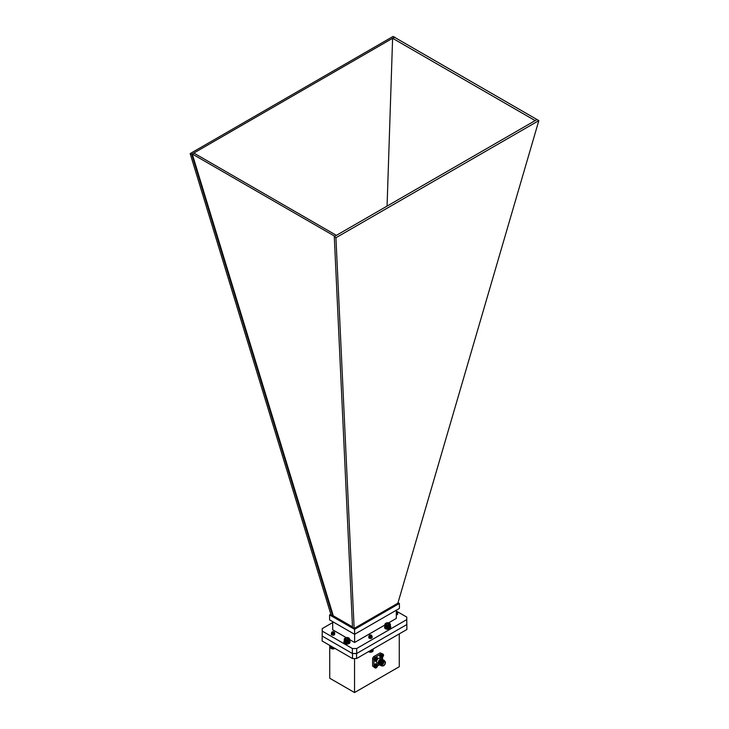 <?xml version="1.0" encoding="UTF-8"?>
<svg xmlns="http://www.w3.org/2000/svg" width="729" height="729" viewBox="0 0 729 729"><rect width="100%" height="100%" fill="white"/><g stroke="black" fill="none" stroke-linecap="round" stroke-linejoin="round"><path stroke-width="1.09" d="M399.273 633.884L399.273 666.716L354.54 692.55L329.727 678.225L329.727 645.393M406.782 622.083L406.9 629.482L356.572 658.542L352.499 658.542L322.1 640.982L322.218 633.592M354.54 692.55L354.54 658.542M352.499 658.542L352.499 653.567L322.1 636.007M356.572 658.542L356.572 653.567L352.499 653.567M406.9 624.507L356.572 653.567M382.206 657.503A2.059 1.194 -60 0 1 380.994 657.722C381.841 658.287 382.725 657.476 383.627 655.289L382.242 653.685A2.059 1.194 120 0 0 380.183 654.87A2.059 1.194 120 0 0 380.183 657.257L380.994 657.722A2.059 1.194 -60 0 1 380.994 655.344A2.059 1.194 -60 0 1 383.053 654.15A2.059 1.194 -60 0 1 383.481 655.098M382.096 657.385L381.413 656.373L382.634 654.879L383.317 655.9L382.096 657.385M382.096 656.993L382.634 657.075M382.843 656.173L382.297 656.328M382.497 655.982L383.317 655.9M376.337 660.893A2.059 1.194 -60 0 1 375.125 661.112C375.973 661.677 376.847 660.866 377.759 658.679L376.374 657.066A2.059 1.194 120 0 0 374.305 658.26A2.059 1.194 120 0 0 374.305 660.647L375.125 661.112A2.059 1.194 -60 0 1 375.125 658.734A2.059 1.194 -60 0 1 377.185 657.54A2.059 1.194 -60 0 1 377.613 658.487M376.219 660.775L375.544 659.754L376.765 658.269L377.449 659.289L376.219 660.775M376.219 660.383L376.765 660.465M376.966 659.563L376.428 659.718M376.629 659.362L377.449 659.289M376.337 667.664A2.059 1.194 -60 0 1 375.125 667.882C375.973 668.447 376.847 667.636 377.759 665.449L376.374 663.837A2.059 1.194 120 0 0 374.305 665.03A2.059 1.194 120 0 0 374.305 667.418L375.125 667.882A2.059 1.194 -60 0 1 375.125 665.504A2.059 1.194 -60 0 1 377.185 664.31A2.059 1.194 -60 0 1 377.613 665.258M376.219 667.545L375.544 666.525L376.765 665.039L377.449 666.06L376.219 667.545M376.219 667.153L376.765 667.235M376.966 666.333L376.428 666.488M376.629 666.133L377.449 666.06M380.83 659.052L379.545 658.314A2.57 1.485 120 0 0 377.75 658.825M376.519 660.957A2.57 1.485 120 0 0 376.984 662.761L378.26 663.499M378.223 662.789A2.57 1.485 -60 0 1 378.214 662.606A2.57 1.485 -60 0 1 380.028 659.463L380.028 659.463A2.57 1.485 -60 0 1 380.192 659.371M379.071 664.502A3.044 1.759 -60 0 1 378.889 664.42L378.843 664.392A3.044 1.759 -60 0 1 378.843 664.392A3.044 1.759 -60 0 1 378.214 662.998A3.044 1.759 -60 0 1 380.365 659.262A3.044 1.759 -60 0 1 381.887 659.116A3.044 1.759 -60 0 1 381.914 659.125L381.932 659.134A3.044 1.759 -60 0 1 382.105 659.262M378.889 664.42A3.044 1.759 -60 0 1 378.889 660.902A3.044 1.759 -60 0 1 381.932 659.134M379.299 664.657A3.044 1.759 -60 0 1 379.244 664.62A3.044 1.759 -60 0 1 378.77 662.178A3.044 1.759 -60 0 1 380.766 659.49A3.044 1.759 -60 0 1 382.288 659.344A3.044 1.759 -60 0 1 382.351 659.38M377.722 665.823L379.545 664.775A3.044 1.759 -60 0 1 379.362 664.693A3.044 1.759 -60 0 1 379.362 661.176A3.044 1.759 -60 0 1 382.406 659.417A3.044 1.759 -60 0 1 382.579 659.535L382.57 657.43M379.782 664.93A3.044 1.759 -60 0 1 379.718 664.894A3.044 1.759 -60 0 1 379.253 662.451A3.044 1.759 -60 0 1 381.24 659.763A3.044 1.759 -60 0 1 382.761 659.617A3.044 1.759 -60 0 1 382.825 659.654M380.028 665.048A3.044 1.759 -60 0 1 379.836 664.966A3.044 1.759 -60 0 1 379.836 661.449A3.044 1.759 -60 0 1 382.889 659.69A3.044 1.759 -60 0 1 383.053 659.809M380.256 665.203A3.044 1.759 -60 0 1 380.192 665.167A3.044 1.759 -60 0 1 379.727 662.725A3.044 1.759 -60 0 1 381.714 660.046A3.044 1.759 -60 0 1 383.235 659.891A3.044 1.759 -60 0 1 383.299 659.927M380.502 665.322A3.044 1.759 -60 0 1 380.31 665.24A3.044 1.759 -60 0 1 380.31 661.722A3.044 1.759 -60 0 1 383.363 659.964A3.044 1.759 -60 0 1 383.527 660.082M380.729 665.477A3.044 1.759 -60 0 1 380.666 665.44A3.044 1.759 -60 0 1 380.201 662.998A3.044 1.759 -60 0 1 382.187 660.319A3.044 1.759 -60 0 1 383.709 660.164A3.044 1.759 -60 0 1 383.773 660.201M380.975 665.595A3.044 1.759 -60 0 1 380.784 665.513A3.044 1.759 -60 0 1 380.784 661.996A3.044 1.759 -60 0 1 383.837 660.237A3.044 1.759 -60 0 1 384.001 660.356M381.185 665.741A3.044 1.759 -60 0 1 381.139 665.714A3.044 1.759 -60 0 1 380.675 663.272A3.044 1.759 -60 0 1 382.661 660.592A3.044 1.759 -60 0 1 384.192 660.438A3.044 1.759 -60 0 1 384.229 660.465M382.278 665.823A3.044 1.759 -60 0 1 381.221 665.759A3.044 1.759 -60 0 1 381.221 662.242A3.044 1.759 -60 0 1 384.265 660.483A3.044 1.759 -60 0 1 384.848 661.376M382.196 665.777A2.843 1.64 -60 0 1 381.449 662.379A2.843 1.64 -60 0 1 384.766 661.331M382.114 665.723A2.688 1.558 -60 0 1 381.149 663.809A2.688 1.558 -60 0 1 382.998 661.075A2.688 1.558 -60 0 1 384.684 661.276M382.342 665.859L381.796 665.541A2.57 1.485 -60 0 1 381.404 663.481A2.57 1.485 -60 0 1 383.08 661.221A2.57 1.485 -60 0 1 384.365 661.094L384.912 661.413A2.57 1.485 -60 0 1 385.304 663.463A2.57 1.485 -60 0 1 383.627 665.732A2.57 1.485 -60 0 1 382.342 665.859A2.57 1.485 -60 0 1 382.342 662.889A2.57 1.485 -60 0 1 384.912 661.413M383.627 665.431A2.205 1.276 120 0 0 385.067 663.49A2.205 1.276 120 0 0 384.73 661.722A2.205 1.276 120 0 0 382.525 662.998A2.205 1.276 120 0 0 382.525 665.541A2.205 1.276 120 0 0 383.627 665.431M382.078 664.793A2.205 1.276 120 0 0 382.315 664.675A2.205 1.276 120 0 0 383.855 661.713M382.333 663.363L382.752 662.652M381.622 653.612L380.748 653.102A7.682 4.429 120 0 0 380.21 652.874L373.603 656.683A7.682 4.429 120 0 0 372.601 658.433L372.601 666.051A7.682 4.429 120 0 0 373.066 666.406L373.941 666.907M373.913 666.816L372.601 666.051M373.95 660.182L373.95 665.905M372.601 658.433L373.941 659.198M374.952 657.458L373.603 656.683M380.775 654.113L375.772 657.002M380.21 652.874L381.54 653.64M354.148 628.444L335.932 237.754L334.283 236.579L352.508 627.496L354.148 628.444L397.87 603.202L538.84 120.604L393.068 36.45L190.16 153.6L191.718 154.275L394.198 37.37M335.932 237.754L538.84 120.604M334.283 236.579L336.397 235.358L193.841 153.044M334.802 236.278L192.237 153.974L333.29 615.795L352.481 626.876M336.397 235.358L536.763 119.674M535.159 120.604L392.603 38.291L387.072 206.097M190.16 153.6L331.13 615.148L332.77 616.096L191.718 154.275M332.77 616.096L333.29 615.795M398.025 602.655L399.41 603.457L399.41 608.433L354.586 634.303L329.59 619.878L329.59 614.902L330.838 614.183M399.41 603.457L354.586 629.327L354.586 634.303M354.586 629.327L329.59 614.902M346.193 637.602L332.688 629.801L332.688 621.664M388.603 622.858L396.312 618.411L396.312 610.219M384.912 624.99L354.631 642.468L354.631 634.285M354.631 642.468L349.738 639.652M396.312 611.066L406.782 617.108L406.782 624.571L356.691 653.494L352.38 653.494L322.218 636.08L322.218 628.617L332.688 622.566M371.617 636.791A1.686 0.975 180 0 1 372.109 637.483A1.686 0.975 180 0 1 370.432 638.449A1.686 0.975 180 0 1 368.746 637.483A1.686 0.975 180 0 1 368.801 637.246M406.782 619.595L356.691 648.518L352.38 648.518L322.218 631.104M334.666 634.157A1.686 0.975 180 0 1 334.675 634.212A1.686 0.975 180 0 1 332.989 635.187A1.686 0.975 180 0 1 331.303 634.212A1.686 0.975 180 0 1 332.451 633.301M396.685 613.098A1.686 0.975 180 0 1 397.205 613.308A1.686 0.975 180 0 1 397.697 613.991A1.686 0.975 180 0 1 396.312 614.948M356.691 653.494L356.691 648.518M352.38 653.494L352.38 648.518M394.699 37.653L394.717 37.07M371.462 635.278L372.127 636.135L371.699 636.854L370.095 637.255L368.847 636.718L368.91 636.089M372.054 636.444L371.699 637.474L370.095 637.884L368.874 636.754M372.054 637.064L371.325 638.303M372.127 636.135L371.699 636.927L370.095 637.337L368.765 636.481M371.681 636.098L371.699 637.556L370.095 637.957L368.847 637.41L368.901 636.791M371.225 636.49L372.127 637.374M369.703 636.062A1.112 0.638 -0 0 0 371.252 636.025A1.112 0.638 -0 0 0 371.225 635.132A1.112 0.638 -0 0 0 371.179 635.105A1.112 0.638 -0 0 0 369.658 635.132A1.112 0.638 -0 0 0 369.703 636.062M371.28 635.159L369.466 635.251M371.307 636.444L369.53 636.581M369.366 636.508L370.195 637.292L371.58 636.226L371.325 637.055L370.195 637.365L369.421 636.535M371.17 636.508L371.325 637.675L369.257 637.456L370.687 636.964L371.571 637.52L371.307 638.312M369.275 638.185L370.687 637.583L371.571 638.066L370.687 637.501L369.257 638.075M369.557 638.312L371.143 638.358M371.243 636.481L371.325 637.593L369.257 637.374L370.687 636.882L371.626 637.684L371.025 638.385M369.475 638.285L371.234 638.331M372.255 651.744A2.479 1.431 180 0 1 372.191 651.781A2.479 1.431 180 0 1 368.692 651.781A2.479 1.431 180 0 1 368.628 651.744M368.309 651.553L370.177 652.163L372.2 651.781L372.756 651.407L372.756 649.193M372.382 651.671L372.391 649.402M373.048 650.815L373.193 648.947M373.002 650.97L373.166 648.956M372.929 651.125L373.102 648.992M372.838 651.27L373.02 649.047M372.71 651.407L372.902 649.111M372.583 649.293L372.583 651.544M371.981 651.881L371.981 649.639M371.945 651.881L371.945 649.667M371.754 651.963L371.754 649.776M371.699 651.963L371.699 649.803M371.508 652.036L371.508 649.913M371.435 652.027L371.435 649.958M371.252 652.091L371.252 650.058M371.161 652.081L371.161 650.113M370.988 652.136L370.988 650.213M370.879 652.118L370.879 650.277M370.724 652.163L370.724 650.368M370.596 652.136L370.596 650.441M370.45 652.173L370.45 650.532M370.305 652.136L370.305 650.614M370.177 652.163L370.177 650.687M370.013 652.118L370.013 650.778M369.904 652.136L369.904 650.842M369.731 652.081L369.731 650.942M369.639 652.1L369.639 650.997M369.457 652.036L369.457 651.097M369.384 652.036L369.384 651.143M369.193 651.963L369.193 651.252M369.138 651.972L369.138 651.279M368.947 651.881L368.947 651.398M368.91 651.881L368.91 651.416M397.177 611.895L397.615 613.034L396.312 613.873L397.706 612.688M397.314 612.606L397.615 613.663L396.312 614.492M396.904 612.998L397.706 613.927L396.312 613.244L396.813 611.64A1.112 0.638 -0 0 0 396.394 611.485A1.112 0.638 -0 0 0 396.312 611.476M397.305 612.059L397.706 612.761M397.278 612.661L397.615 613.736L396.312 614.474M396.312 612.715A1.112 0.638 -0 0 0 396.813 611.64M396.758 613.071L397.214 613.69M396.312 613.517L396.977 614.793M396.312 614.146L397.159 614.702L396.312 614.064M396.831 613.034L397.214 613.618M396.312 613.444L397.214 614.237L396.312 614.684M334.666 632.927L334.338 632.198A1.686 0.975 180 0 1 334.684 632.781A1.686 0.975 180 0 1 334.666 632.927L332.752 633.902L331.44 633.401L331.522 632.672M334.611 633.082L334.319 634.066L332.752 634.522L331.44 634.02L331.841 633.082M334.611 633.701L334.319 634.686L332.169 635.068M334.684 632.818L332.752 633.975L331.44 633.483L331.531 632.736M334.684 633.474L332.752 634.604L331.44 634.102L331.458 633.428M334.684 634.057L333.563 635.132M331.905 632.225A1.112 0.638 -0 0 0 332.834 632.954A1.112 0.638 -0 0 0 334.101 632.408A1.112 0.638 -0 0 0 333.782 631.861A1.112 0.638 -0 0 0 332.214 631.861A1.112 0.638 -0 0 0 331.905 632.225M333.836 631.897L333.782 631.861A1.185 0.683 180 0 1 333.827 631.888L334.247 632.544L332.087 631.961M334.037 632.918L331.895 633.683L332.825 634.011L334.192 633.155M334.119 634.677L333.171 634.13L331.895 634.85L332.825 635.178L334.192 634.321L333.171 633.51L332.069 633.656L331.895 634.23L332.825 634.549L334.192 633.701L332.825 634.631L331.813 634.093L333.171 633.583L334.101 634.112L333.472 635.141M331.941 634.977L332.069 634.358L333.171 634.203L334.174 634.904M332.023 635.014L333.809 635.068M334.192 633.082L332.825 633.929L331.932 633.136M331.959 634.986L333.882 635.041M334.839 648.464A2.479 1.431 180 0 1 334.757 648.518A2.479 1.431 180 0 1 331.248 648.518A2.479 1.431 180 0 1 331.176 648.473L333.162 648.901L335.067 648.336M330.793 646.003L331.166 648.473L331.176 646.231M330.975 646.113L331.166 648.473L331.166 646.222M330.629 645.912L330.82 648.227M330.492 645.839L330.684 648.09M330.392 645.776L330.565 647.953M330.31 645.73L330.483 647.799M330.264 645.703L330.419 647.644M330.246 645.694L330.392 647.489M332.615 648.892L332.615 647.06M332.451 648.837L332.451 646.969M332.743 647.133L332.743 648.865M332.889 648.901L332.889 647.215M333.025 648.874L333.025 647.297M332.351 648.856L332.351 646.905M332.178 648.801L332.178 646.805M332.087 648.81L332.087 646.751M331.905 648.737L331.905 646.65M331.841 648.746L331.841 646.605M331.649 648.664L331.649 646.505M331.595 648.673L331.595 646.468M331.403 648.573L331.403 646.359M331.376 648.573L331.376 646.341M334.447 648.655L334.447 648.117M334.401 648.646L334.401 648.09M334.21 648.728L334.21 647.981M334.146 648.728L334.146 647.944M333.964 648.801L333.964 647.835M333.882 648.792L333.882 647.789M333.7 648.846L333.7 647.689M333.6 648.837L333.6 647.625M333.435 648.883L333.435 647.534M333.317 648.865L333.317 647.461M333.162 648.901L333.162 647.379M349.036 638.112L348.735 637.939A2.479 1.431 0 0 0 345.236 637.939A2.479 1.431 0 0 0 345.236 639.962A2.479 1.431 0 0 0 348.735 639.962A2.479 1.431 0 0 0 348.735 637.939L349.729 639.342L348.107 640.627L345.364 640.463L344.234 639.178L344.37 641.775M344.243 639.342L344.398 641.939M344.288 639.506L344.462 642.094M344.361 639.67L344.544 642.24M344.471 639.825L344.653 642.386M344.598 639.971L344.598 642.386L345.336 642.878A2.615 1.513 180 0 1 345.136 642.768L344.935 640.244M345.336 642.878L345.564 642.969A2.615 1.513 180 0 1 345.336 642.878L345.336 640.244M345.564 642.969L345.801 643.051A2.615 1.513 180 0 1 345.564 642.969L345.564 640.335M345.801 643.051L346.047 643.115A2.615 1.513 180 0 1 345.801 643.051L345.801 640.408M346.047 643.115L346.311 643.16A2.615 1.513 180 0 1 346.047 643.115L346.047 640.472M346.311 643.16L346.576 643.197A2.615 1.513 180 0 1 346.311 643.16L346.311 640.527M346.576 643.197L346.849 643.206A2.615 1.513 180 0 1 346.576 643.197L346.576 640.554M346.849 643.206L347.122 643.206A2.615 1.513 180 0 1 346.849 643.206L346.849 640.572M347.122 643.206L347.396 643.197A2.615 1.513 180 0 1 347.122 643.206L347.122 640.572M347.396 643.197L347.66 643.16A2.615 1.513 180 0 1 347.396 643.197L347.396 640.554M347.66 643.16L347.924 643.115A2.615 1.513 180 0 1 347.66 643.16L347.66 640.527M347.924 643.115L348.17 643.051A2.615 1.513 180 0 1 347.924 643.115L347.924 640.472M348.17 643.051L348.407 642.969A2.615 1.513 180 0 1 348.17 643.051L348.17 640.408M348.407 642.969L348.635 642.878A2.615 1.513 180 0 1 348.407 642.969L348.407 640.335M348.635 642.878L348.827 642.768A2.615 1.513 180 0 1 348.635 642.878L348.635 640.244M349.018 642.65L349.218 640.117M349.182 642.522L349.373 639.971M349.319 642.386L349.501 639.825M349.428 642.24L349.61 639.67M349.51 642.094L349.683 639.506M349.574 641.939L349.729 639.342M349.601 641.775L349.738 639.178M348.07 639.579L348.471 638.722L347.387 638.094A1.54 0.893 0 0 0 345.901 638.322A1.54 0.893 0 0 0 345.5 639.187A1.54 0.893 0 0 0 345.901 639.579A1.54 0.893 0 0 0 346.585 639.816A1.54 0.893 0 0 0 348.07 639.579A1.54 0.893 0 0 0 348.471 638.722A1.54 0.893 0 0 0 347.387 638.094L345.901 638.322L345.5 639.187L346.585 639.816M347.496 639.789L346.731 639.825M345.901 639.57L345.901 638.322M347.387 639.725L347.387 638.094M344.234 639.178L344.79 638.24M344.753 640.117L344.753 642.522M345.364 640.463L345.364 642.878M345.61 640.554L345.61 642.969M345.865 640.627L345.865 643.042M346.138 640.691L346.138 643.096M346.412 640.736L346.412 643.142M346.694 640.764L346.694 643.169M346.986 640.773L346.986 643.178M347.277 640.764L347.277 643.169M347.56 640.736L347.56 643.142M347.833 640.691L347.833 643.096M348.107 640.627L348.107 643.042M348.362 640.554L348.362 642.969M348.608 640.463L348.608 642.878M349.036 640.244L349.036 642.65M389.714 623.341L389.423 623.167A2.479 1.431 0 0 0 385.914 623.167A2.479 1.431 0 0 0 385.914 625.2A2.479 1.431 0 0 0 389.423 625.2A2.479 1.431 0 0 0 389.423 623.167L390.407 624.571L388.785 625.865L386.288 625.783L384.912 624.407L385.058 627.013M384.93 624.571L385.085 627.168M384.976 624.744L385.14 627.323M385.049 624.899L385.222 627.469M385.149 625.054L385.34 627.614M385.286 625.209L385.286 627.614L386.024 628.106A2.615 1.513 180 0 1 385.814 627.997L385.623 625.473M386.024 628.106L386.242 628.198A2.615 1.513 180 0 1 386.024 628.106L386.024 625.473M386.242 628.198L386.479 628.28A2.615 1.513 180 0 1 386.242 628.198L386.242 625.564M386.479 628.28L386.734 628.343A2.615 1.513 180 0 1 386.479 628.28L386.479 625.646M386.734 628.343L386.99 628.389A2.615 1.513 180 0 1 386.734 628.343L386.734 625.71M386.99 628.389L387.263 628.425A2.615 1.513 180 0 1 386.99 628.389L386.99 625.755M387.263 628.425L387.527 628.444A2.615 1.513 180 0 1 387.263 628.425L387.263 625.792M387.527 628.444L387.81 628.444A2.615 1.513 180 0 1 387.527 628.444L387.527 625.801M387.81 628.444L388.074 628.425A2.615 1.513 180 0 1 387.81 628.444L387.81 625.801M388.074 628.425L388.347 628.389A2.615 1.513 180 0 1 388.074 628.425L388.074 625.792M388.347 628.389L388.603 628.343A2.615 1.513 180 0 1 388.347 628.389L388.347 625.755M388.603 628.343L388.858 628.28A2.615 1.513 180 0 1 388.603 628.343L388.603 625.71M388.858 628.28L389.095 628.198A2.615 1.513 180 0 1 388.858 628.28L388.858 625.646M389.095 628.198L389.313 628.106A2.615 1.513 180 0 1 389.095 628.198L389.095 625.564M389.313 628.106L389.514 627.997A2.615 1.513 180 0 1 389.313 628.106L389.313 625.473M389.514 625.591L389.897 627.751L390.051 625.209M389.523 625.364L389.523 627.997L389.714 625.473M389.997 627.614L390.188 625.054M390.115 627.469L390.288 624.899M390.197 627.323L390.361 624.744M390.252 627.168L390.407 624.571M390.279 627.013L390.407 624.243M388.757 624.817L389.158 623.951L388.065 623.322A1.54 0.893 0 0 0 386.58 623.559A1.54 0.893 0 0 0 386.179 624.416A1.54 0.893 0 0 0 386.58 624.817A1.54 0.893 0 0 0 387.272 625.045A1.54 0.893 0 0 0 388.757 624.817A1.54 0.893 0 0 0 389.158 623.951A1.54 0.893 0 0 0 388.065 623.322L386.58 623.559L386.179 624.416L387.272 625.045M388.174 625.026L387.409 625.063M386.58 624.799L386.58 623.559M388.065 624.963L388.065 623.322M384.93 624.243L385.286 623.614M385.441 625.345L385.441 627.751M386.051 625.692L386.051 628.106M386.288 625.783L386.288 628.198M386.552 625.865L386.552 628.27M386.817 625.919L386.817 628.334M387.099 625.965L387.099 628.371M387.381 625.992L387.381 628.398M387.664 626.001L387.664 628.407M387.956 625.992L387.956 628.398M388.238 625.965L388.238 628.371M388.521 625.919L388.521 628.334M388.785 625.865L388.785 628.27M389.049 625.783L389.049 628.198M389.286 625.692L389.286 628.106M389.897 625.345L389.897 627.751M349.738 640.946A3.044 1.759 180 0 1 350.029 641.702A3.044 1.759 180 0 1 346.986 643.461A3.044 1.759 180 0 1 343.942 641.702A3.044 1.759 180 0 1 344.234 640.946M349.993 642.003A3.044 1.759 180 0 1 350.029 642.295A3.044 1.759 180 0 1 346.986 644.053A3.044 1.759 180 0 1 343.942 642.295A3.044 1.759 180 0 1 343.979 642.003M384.666 627.232A3.044 1.759 0 0 0 384.62 627.532A3.044 1.759 0 0 0 387.664 629.291A3.044 1.759 0 0 0 390.717 627.532A3.044 1.759 0 0 0 390.671 627.232M384.912 626.175A3.044 1.759 0 0 0 384.62 626.931A3.044 1.759 0 0 0 387.664 628.69A3.044 1.759 0 0 0 390.717 626.931A3.044 1.759 0 0 0 390.616 626.475L390.425 626.512M383.481 655.489C382.734 657.458 381.996 657.886 381.249 656.783C381.996 654.815 382.734 654.387 383.481 655.489M377.613 658.879C376.866 660.839 376.118 661.276 375.371 660.173C376.118 658.205 376.866 657.777 377.613 658.879M377.613 665.65C376.866 667.618 376.118 668.046 375.371 666.944C376.118 664.976 376.866 664.547 377.613 665.65M380.93 665.559A3.025 1.75 -60 0 1 380.319 663.18A3.025 1.75 -60 0 1 382.324 660.41A3.025 1.75 -60 0 1 383.946 660.337M350.029 642.295L350.029 641.702M343.942 642.295L343.942 641.702M384.62 626.931L384.62 627.532M390.717 626.931L390.717 627.532"/></g></svg>
